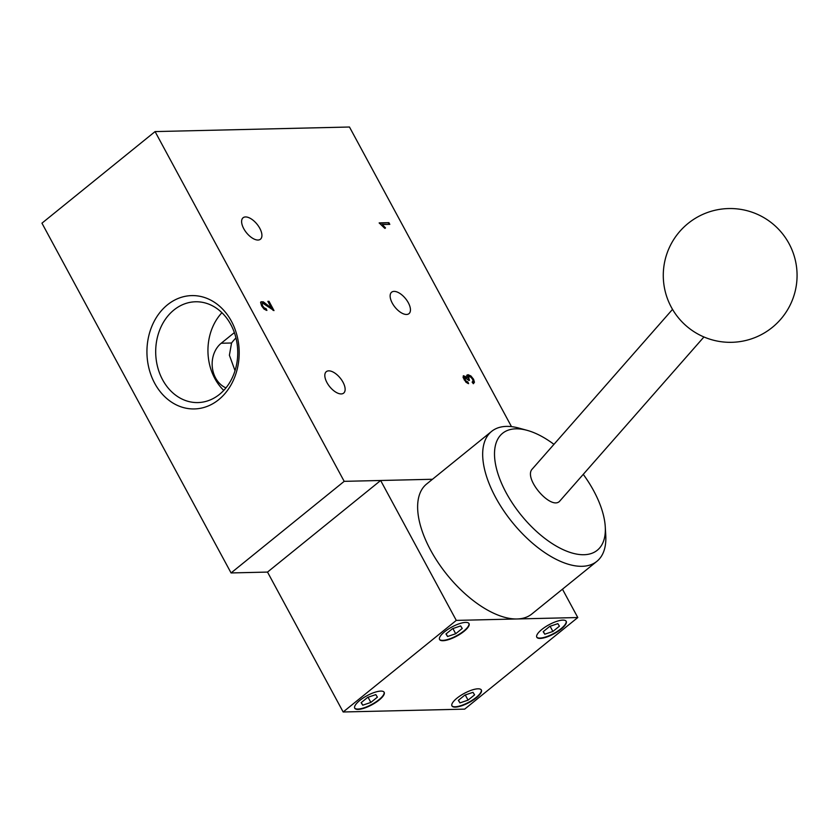 <?xml version="1.0" encoding="UTF-8"?>
<svg xmlns="http://www.w3.org/2000/svg" width="839" height="839" viewBox="0 0 839 839"><rect width="100%" height="100%" fill="white"/><g stroke="black" fill="none" stroke-linecap="round" stroke-linejoin="round"><path stroke-width="1.26" d="M476.374 697.733A16.728 5.17 -28.4 0 1 461.576 705.83A16.728 5.17 -28.4 0 1 451.948 705.924A16.728 5.17 -28.4 0 1 464.198 693.423A16.728 5.17 -28.4 0 1 481.366 690.015A16.728 5.17 -28.4 0 1 476.374 697.733M464.019 631.337A16.728 5.17 -28.4 0 1 449.211 639.423A16.728 5.17 -28.4 0 1 439.584 639.517A16.728 5.17 -28.4 0 1 451.843 627.016A16.728 5.17 -28.4 0 1 469.011 623.608A16.728 5.17 -28.4 0 1 464.019 631.337M577.788 617.535L456.29 620.399L343.161 711.986L464.67 709.133L577.788 617.535L562.466 589.198M379.176 700.02A16.728 5.17 -28.4 0 1 364.378 708.116A16.728 5.17 -28.4 0 1 354.74 708.21A16.728 5.17 -28.4 0 1 367 695.709A16.728 5.17 -28.4 0 1 384.168 692.301A16.728 5.17 -28.4 0 1 379.176 700.02M561.218 629.04A16.728 5.17 -28.4 0 1 546.42 637.137A16.728 5.17 -28.4 0 1 536.792 637.231A16.728 5.17 -28.4 0 1 549.042 624.73A16.728 5.17 -28.4 0 1 566.21 621.321A16.728 5.17 -28.4 0 1 561.218 629.04M511.486 426.632L349.475 127.014L155.079 131.587L344.189 481.345L432.473 479.268L380.644 480.495L267.515 572.083L343.161 711.986M553.96 444.345A75.258 37.063 51 0 0 527.165 430.355L518.984 428.11A83.617 41.174 51 0 0 491.644 431.361L426.6 484.03A83.617 41.174 51 0 0 438.241 562.77A83.617 41.174 51 0 0 517.034 618.972A83.617 41.174 51 0 0 531.832 614.001L596.875 561.343A83.617 41.174 51 0 0 605.758 535.282L605.265 526.808A75.258 37.063 51 0 0 583.252 474.339M491.644 431.361A83.617 41.174 51 0 0 503.285 510.102A83.617 41.174 51 0 0 582.088 566.304A83.617 41.174 51 0 0 596.875 561.343M527.165 430.355A75.258 37.063 51 0 0 502.446 485.309A75.258 37.063 51 0 0 583.954 554.726A75.258 37.063 51 0 0 605.265 526.808M703.942 336.963L560.043 500.768C551.873 511.601 522.812 478.272 532.325 468.97L672.532 309.371M380.644 480.495L456.29 620.399M468.907 623.44A16.728 5.17 -28.4 0 1 463.831 630.98A16.728 5.17 -28.4 0 1 439.5 639.339M452.515 628.684L460.642 625.925L462.237 628.453L455.703 633.739L447.575 636.497L445.981 633.969L452.515 628.684M384.063 692.133A16.728 5.17 -28.4 0 1 378.987 699.674A16.728 5.17 -28.4 0 1 354.656 708.022M377.393 697.146L370.859 702.432L362.731 705.19L361.137 702.663L367.671 697.377L375.799 694.619L377.393 697.146M481.261 689.847A16.728 5.17 -28.4 0 1 476.185 697.387A16.728 5.17 -28.4 0 1 451.864 705.735M472.997 692.332L474.591 694.86L468.057 700.146L459.94 702.904L458.335 700.376L464.869 695.091L472.997 692.332M566.105 621.154A16.728 5.17 -28.4 0 1 561.029 628.694A16.728 5.17 -28.4 0 1 536.708 637.042M557.841 623.639L559.435 626.167L552.901 631.452L544.773 634.211L543.179 631.683L549.713 626.397L557.841 623.639M446.138 633.844L447.575 636.497M452.892 628.547L455.703 633.739M368.059 697.24L370.859 702.432M361.294 702.537L362.731 705.19M465.257 694.954L468.057 700.146M458.503 700.25L459.94 702.904M550.101 626.261L552.901 631.452M543.336 631.557L544.773 634.211M235.948 337.918A58.531 18.091 151.6 0 0 231.554 343.004L229.393 355.243L235.025 370.66M155.079 131.587L41.95 223.174L231.071 572.943L267.515 572.083M384.388 227.977L379.165 222.891L388.887 222.66L389.81 224.359L382.238 224.537L385.531 227.946L384.388 227.977M341.221 393.931A13.802 6.796 -129 0 1 328.217 384.661A13.802 6.796 -129 0 1 326.298 371.667A13.802 6.796 -129 0 1 340.256 378.116A13.802 6.796 -129 0 1 343.665 393.113A13.802 6.796 -129 0 1 341.221 393.931M406.537 314.468A13.802 6.796 -129 0 1 393.533 305.197A13.802 6.796 -129 0 1 391.614 292.203A13.802 6.796 -129 0 1 405.573 298.653A13.802 6.796 -129 0 1 408.981 313.65A13.802 6.796 -129 0 1 406.537 314.468M258.013 240.038A13.802 6.796 -129 0 1 245.009 230.756A13.802 6.796 -129 0 1 243.09 217.762A13.802 6.796 -129 0 1 257.049 224.212A13.802 6.796 -129 0 1 260.447 239.209A13.802 6.796 -129 0 1 258.013 240.038M467.889 381.976L468.592 383.664L466.012 382.29L463.097 377.487L463.474 375.725L467.145 377.33L466.914 375.4L468.089 374.697L470.899 375.956L473.563 379.259L474.444 382.28L473.259 383.685L472.189 382.007L473.091 381L472.588 379.27L470.931 377.256L469.074 376.47L468.456 376.669L469.462 380.403L468.34 380.245A1.227 0.608 51 0 0 468.204 379.973L464.628 377.361L464.376 377.875L466.148 381.158L467.889 381.976L467.722 383.392M266.089 308.647L266.917 310.42L264.086 309.109L261.653 305.931L260.698 302.732L261.149 301.778L263.31 301.82L271.574 308.217L267.861 301.337L268.994 301.316L274.007 310.587L262.911 303.278L262.104 304.033L262.649 305.952L264.254 307.923L266.089 308.647L265.523 309.098L266.047 310.241M231.554 343.004L221.213 343.245A25.086 20.409 -91.3 0 0 212.319 367.241A25.086 20.409 -91.3 0 0 225.953 387.88M221.213 343.245L234.364 332.601M221.926 312.716A50.413 41.017 -91.3 0 0 214.857 378.557A50.413 41.017 -91.3 0 0 223.751 390.418M231.071 572.943L344.189 481.345M162.609 379.784A50.413 41.017 -91.3 0 0 197.899 402.573A50.413 41.017 -91.3 0 0 233.179 375.725A50.413 41.017 -91.3 0 0 230.819 324.567A50.413 41.017 -91.3 0 0 195.529 301.778A50.413 41.017 -91.3 0 0 160.259 328.626A50.413 41.017 -91.3 0 0 162.609 379.784M231.417 321.222A56.685 46.124 -91.3 0 0 151.691 326.717A56.685 46.124 -91.3 0 0 196.106 408.855A56.685 46.124 -91.3 0 0 231.417 321.222M463.233 375.998L466.578 377.781L467.145 377.33M466.987 375.243L470.333 376.417L472.997 379.71L473.626 383.58M467.984 377.068L468.487 380.266M464.649 377.382L463.81 378.326L464.271 379.973L467.323 382.437M379.406 223.331L388.887 222.66M388.321 223.122L389.002 224.38M384.965 228.407L381.672 224.999L382.238 224.537M260.919 302.05L262.743 302.281L271.007 308.668L271.574 308.217M268.092 301.778L268.994 301.316M268.428 301.767L273.105 310.409M262.397 303.445L261.537 304.494L262.083 306.403L263.687 308.385L265.523 309.098M728.598 208.554A66.889 66.889 0 0 0 673.046 310.231A66.889 66.889 0 0 0 788.88 307.504A66.889 66.889 0 0 0 728.598 208.554M467.218 374.96L466.652 375.421M472.693 381.735L472.126 382.196M468.466 376.669L467.9 377.131M261.149 301.778L260.583 302.239"/></g></svg>
